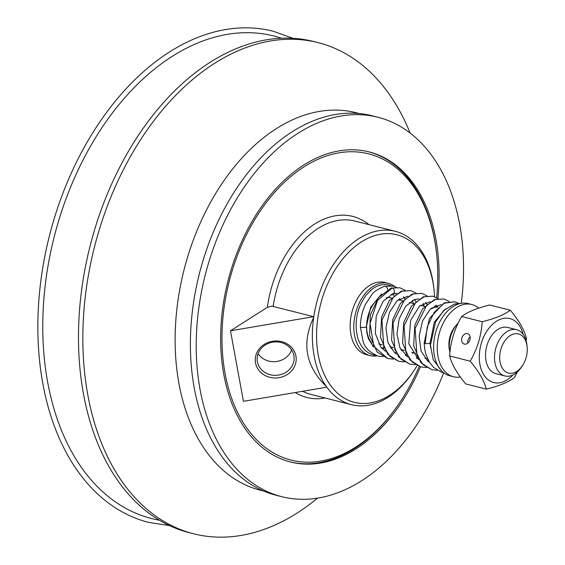 <?xml version="1.0" encoding="UTF-8"?>
<svg xmlns="http://www.w3.org/2000/svg" width="565" height="565" viewBox="0 0 565 565"><rect width="100%" height="100%" fill="white"/><g stroke="black" fill="none" stroke-linecap="round" stroke-linejoin="round"><path stroke-width="0.85" d="M443.56 372.66L441.293 372.06A2.98 2.091 -71.8 0 0 442.656 371.897M441.293 372.06L433.659 367.462L429.181 361.826L425.975 354.467L424.725 349.029L424.181 343.125A2.98 0.607 -2.1 0 0 425.12 343.534A2.98 0.607 -2.1 0 0 428.348 343.534A2.98 0.607 -2.1 0 0 430.135 342.906L434.28 322.121L445.418 308.928M393.869 295.177L392.618 293.842M375.824 355.35L373.458 354.912C365.852 352.673 360.618 347.002 357.772 337.891C353.965 322.227 356.861 307.847 366.452 294.746L372.13 289.188M381.58 294.019L370.697 307.254L366.346 326.74A2.98 0.607 177.9 0 1 364.552 327.361A2.98 0.607 177.9 0 1 361.332 327.361A2.98 0.607 177.9 0 1 360.392 326.951L363.09 341.451C364.729 347.687 369.743 352.567 378.14 356.105L382.985 356.67M392.131 288.009L377.498 300.453L370.033 323.455L373.818 346.338L387.661 358.514L377.046 351.889L369.581 335.377L370.365 315.016L378.451 297.564L391.227 288.037A2.98 2.253 73.4 0 1 391.241 288.03A2.98 2.253 73.4 0 1 392.131 288.009A2.98 2.253 73.4 0 1 394.37 290.82A2.98 2.253 73.4 0 1 392.936 293.744A2.98 2.253 73.4 0 1 392.929 293.751M467.488 333.625A5.466 4.11 110.4 0 1 467.799 333.724A5.466 4.11 110.4 0 1 469.826 340.074A5.466 4.11 110.4 0 1 464.317 344.071A5.466 4.11 110.4 0 1 463.999 343.972A5.466 4.11 110.4 0 1 461.979 337.63A5.466 4.11 110.4 0 1 467.488 333.625M470.122 336.902A5.466 4.11 -69.6 0 0 467.827 343.082M523.176 334.325A32.982 21.682 104.2 0 0 511.374 319.034A32.982 21.682 104.2 0 0 481.408 342.983A32.982 21.682 104.2 0 0 492.235 382.074A32.982 21.682 104.2 0 0 512.865 375.005M527.124 346.79L526.919 344.897A23.843 15.672 104.2 0 0 516.664 329.72L507.66 327.439A23.843 15.672 104.2 0 0 486.606 346.705A23.843 15.672 104.2 0 0 495.943 373.67L504.941 375.951A23.843 15.672 104.2 0 0 521.191 367.49L522.272 365.922A20.185 13.27 -75.8 0 1 508.055 372.949A20.185 13.27 -75.8 0 1 499.721 358.881A20.185 13.27 -75.8 0 1 512.003 334.614A20.185 13.27 -75.8 0 1 527.124 346.79A20.185 13.27 -75.8 0 1 522.272 365.922M510.28 310.199L489.714 304.987C477.199 308.031 467.834 311.873 461.612 316.513C454.472 328.865 450.482 342.023 449.627 355.971C451.859 364.489 457.233 373.804 465.751 383.918L486.317 389.13C484.085 380.612 478.71 371.297 470.193 361.183C477.326 348.831 481.324 335.674 482.171 321.725C494.686 318.681 504.051 314.839 510.28 310.199C518.797 320.313 524.172 329.628 526.403 338.145L526.17 340.773M517.406 371.904L514.418 377.604C508.196 382.244 498.831 386.086 486.317 389.13M461.612 316.513L482.171 321.725M449.627 355.971L470.193 361.183M516.664 329.72A23.843 15.672 104.2 0 0 494.559 359.171A23.843 15.672 104.2 0 0 504.941 375.951M449.959 352.405A23.843 15.672 -75.8 0 1 449.33 347.708A23.843 15.672 -75.8 0 1 458.243 323.003M386.22 297.826A23.843 15.672 -75.8 0 1 391.128 297.896L391.496 297.988M382.406 344.883L379.412 344.127A23.843 15.672 -75.8 0 1 378.691 343.916M431.074 308.441A26.484 17.409 -75.8 0 1 437.741 307.162M427.74 359.1L426.66 358.832A26.484 17.409 -75.8 0 1 424.965 358.252M460.383 377.017A37.255 24.493 -75.8 0 1 453.518 376.749A37.255 24.493 -75.8 0 1 437.296 350.54A37.255 24.493 -75.8 0 1 471.832 304.521A37.255 24.493 -75.8 0 1 478.732 308.158M449.655 350.809A20.185 13.27 -75.8 0 1 448.921 345.999A20.185 13.27 -75.8 0 1 456.075 325.482M453.518 376.749L449.888 375.831A37.255 24.493 -75.8 0 1 433.666 349.622A37.255 24.493 -75.8 0 1 468.201 303.603L471.832 304.521M383.564 347.694A27.318 17.96 -75.8 0 1 381.439 347.863M371.699 342.997A27.318 17.96 -75.8 0 1 366.657 328.272A27.318 17.96 -75.8 0 1 376.495 300.354M391.263 294.372A27.318 17.96 -75.8 0 1 391.983 294.527A27.318 17.96 -75.8 0 1 394.236 295.347M398.975 299.189A27.318 17.96 -75.8 0 1 399.632 300.057M377.145 355.823A37.255 24.493 -75.8 0 1 370.068 355.59A37.255 24.493 -75.8 0 1 353.838 329.381A37.255 24.493 -75.8 0 1 388.374 283.362A37.255 24.493 -75.8 0 1 394.822 286.625M370.068 355.59L366.438 354.672A37.255 24.493 -75.8 0 1 350.208 328.463A37.255 24.493 -75.8 0 1 384.744 282.444L388.374 283.362M368.451 151.738A159.952 105.154 -75.8 0 1 436.554 253.353L436.66 254.384A157.967 103.847 -75.8 0 1 436.653 297.713M419.159 366.424A157.967 103.847 -75.8 0 1 398.713 404.074L398.127 404.928A159.952 105.154 -75.8 0 1 354.474 448.568A159.952 105.154 -75.8 0 1 336.888 457.643A159.952 105.154 -75.8 0 1 289.845 461.831M398.713 404.074A157.967 103.847 -75.8 0 1 355.597 447.169A157.967 103.847 -75.8 0 1 225.096 373.606A157.967 103.847 -75.8 0 1 304.147 166.767A157.967 103.847 -75.8 0 1 436.66 254.384M435.749 305.453A157.967 103.847 -75.8 0 1 435.516 307.198M230.485 330.793L267.344 307.353L271.758 306.089L313.568 316.683L230.485 330.793L243.43 401.334L326.514 387.223L326.386 386.545A89.418 58.781 -75.8 0 1 313.688 317.361A89.418 58.781 -75.8 0 1 395.387 231.332A89.418 58.781 -75.8 0 1 433.864 288.242L434.026 289.781A86.438 56.818 -75.8 0 1 434.527 296.703M417.147 365.59A86.438 56.818 -75.8 0 1 413.262 371.692L412.379 372.971A89.418 58.781 -75.8 0 1 387.978 397.365A89.418 58.781 -75.8 0 1 351.444 404.681A89.418 58.781 -75.8 0 1 326.386 386.545C305.651 366.29 301.42 343.23 313.688 317.361L313.568 316.683M413.262 371.692A86.438 56.818 -75.8 0 1 389.666 395.274A86.438 56.818 -75.8 0 1 318.264 355.025A86.438 56.818 -75.8 0 1 361.515 241.841A86.438 56.818 -75.8 0 1 434.026 289.781M434.534 306.039A86.438 56.818 -75.8 0 1 434.506 306.64M258.113 353.662A18.511 16.696 173.7 0 0 277.14 361.409A18.511 16.696 173.7 0 0 291.653 349.947M279.068 377.674A20.495 18.49 173.7 0 0 291.554 347.411A20.495 18.49 173.7 0 0 256.567 353.358A20.495 18.49 173.7 0 0 279.068 377.674M272.62 342.199A18.511 16.696 -6.3 0 1 294.033 356.593A18.511 16.696 -6.3 0 1 278.651 375.054A18.511 16.696 -6.3 0 1 257.237 360.661A18.511 16.696 -6.3 0 1 272.62 342.199M169.493 525.605L148.602 522.371A253.339 166.548 -75.8 0 1 39.656 291.152A253.339 166.548 -75.8 0 1 197.446 37.565A253.339 166.548 -75.8 0 1 273.114 31.223L293.016 38.328M159.344 520.21A248.897 163.624 -75.8 0 1 44.006 297.289A248.897 163.624 -75.8 0 1 199.579 42.241A248.897 163.624 -75.8 0 1 281.525 38.236M317.558 498.125A253.339 166.548 -75.8 0 1 269.258 527.435A253.339 166.548 -75.8 0 1 193.597 533.777L189.24 532.675A253.339 166.548 -75.8 0 1 80.294 301.449A253.339 166.548 -75.8 0 1 238.084 47.87A253.339 166.548 -75.8 0 1 313.752 41.528L318.109 42.629A253.339 166.548 -75.8 0 1 410.112 133.029M193.597 533.777A253.339 166.548 -75.8 0 1 84.644 302.558A253.339 166.548 -75.8 0 1 242.441 48.971A253.339 166.548 -75.8 0 1 318.109 42.629M263.664 491.07L260.253 490.201A194.727 128.008 -75.8 0 1 176.506 312.48A194.727 128.008 -75.8 0 1 297.797 117.569A194.727 128.008 -75.8 0 1 355.95 112.696L359.368 113.558M443.687 372.759A195.716 128.665 -75.8 0 1 340.229 491.783A195.716 128.665 -75.8 0 1 281.78 496.684L275.974 495.215A195.716 128.665 -75.8 0 1 191.803 316.584A195.716 128.665 -75.8 0 1 313.709 120.677A195.716 128.665 -75.8 0 1 372.158 115.776L377.964 117.252A195.716 128.665 -75.8 0 1 461.287 303.341M281.78 496.684A195.716 128.665 -75.8 0 1 197.609 318.053A195.716 128.665 -75.8 0 1 319.515 122.153A195.716 128.665 -75.8 0 1 377.964 117.252M420.431 366.819A159.952 105.154 -75.8 0 1 338.336 458.01A159.952 105.154 -75.8 0 1 290.565 462.015A159.952 105.154 -75.8 0 1 221.777 316.033A159.952 105.154 -75.8 0 1 321.407 155.926A159.952 105.154 -75.8 0 1 369.178 151.921A159.952 105.154 -75.8 0 1 437.903 298.511M437.027 305.849A159.952 105.154 -75.8 0 1 436.851 307.127M441.533 370.81L433.193 359.679L430.424 345.116L435.551 322.008L443.829 310.355L454.43 304.034A2.98 2.253 73.4 0 1 456.541 304.754M387.541 289.562A2.98 2.253 -106.6 0 0 385.266 286.264A2.98 2.253 -106.6 0 0 384.405 286.286L393.212 286.13L396.475 287.338M416.017 293.058L410.776 290.579L402.075 291.18L393.466 296.992L381.947 320.164L383.79 346.726L389.97 356.296L398.72 361.318L404.441 361.904M427.062 295.862L421.822 293.383L413.121 293.977L404.512 299.789L393 322.961L394.836 349.523L401.016 359.093L409.766 364.121L415.494 364.707M438.115 298.659L432.875 296.18L424.174 296.78L415.565 302.593L404.046 325.765L405.889 352.327L412.069 361.897L420.812 366.918L426.547 367.511M449.168 301.463L443.913 298.984L435.212 299.584L426.61 305.397L415.098 328.569L416.935 355.124L423.114 364.686L431.928 369.736M424.181 343.125L429.421 318.483L444.097 302.932L454.966 301.781L444.323 303.228L434.287 312.191L427.302 326.697L425.12 343.534M267.344 307.353A93.387 61.394 -75.8 0 1 369.023 224.651M325.073 397.993A93.387 61.394 -75.8 0 1 295.29 392.527M273.142 306.435A89.418 58.781 -75.8 0 1 354.749 221.028L395.387 231.332M351.444 404.681L310.799 394.377A89.418 58.781 -75.8 0 1 302.614 391.284M454.43 304.034L460.708 303.447M430.516 347.433L430.135 342.906M382.336 348.81L383.833 348.259M400.536 300.283L399.716 298.652M395.924 294.026L394.984 293.341M369.729 291.215C375.767 285.636 382.145 283.574 388.847 285.021L390.994 285.728M384.405 286.286C377.279 289.428 373.084 292.218 371.819 294.669L365.534 304.238C362.116 311.393 360.399 318.964 360.392 326.951M366.346 326.74L366.918 333.096L368.451 338.802L373.5 346.832M384.49 350.604L385.055 350.519M390.811 348.471L392.506 347.447M394.942 352.963L395.641 352.518M404.844 298.532L403.431 296.731M396.948 293.334L392.936 293.744L383.134 301.251L376.234 316.103L375.294 333.364L380.859 347.171L385.507 351.246M413.439 303.553L412.45 300.425M405.048 290.248L399.808 287.797L391.241 288.03M429.478 362.32L427.988 361.289L421.123 351.155L419.11 336.316L422.535 320.92L430.142 309.288L441.159 304.535M428.835 361.24L428.101 361.374M418.658 359.651L408.813 343.859L410.635 320.334L419.569 306.046L430.113 301.731M436.47 305.171L437.875 307.042M417.909 358.415L417.048 358.57M407.605 356.854L399.907 347.743L396.969 333.894L399.194 318.688L405.776 306.166L414.428 299.549L419.061 298.927M425.417 302.367L426.829 304.238M413.524 352.772L412.478 353.4M406.857 355.611L406.002 355.766M396.552 354.05L394.66 352.737L387.887 342.503L385.973 327.665L389.462 312.332L397.082 300.799L408.008 296.131M414.364 299.57L415.776 301.442M402.471 349.968L401.425 350.604M395.811 352.807L394.949 352.97M410.776 290.579L401.277 291.166L389.356 300.559L381.636 316.937L380.513 337.446L387.752 354.297L398.72 361.318M421.822 293.383L412.33 293.97L400.401 303.356L392.689 319.734L391.559 340.243L398.791 357.087L409.766 364.121M432.875 296.18L423.376 296.766L411.454 306.159L403.735 322.53L402.612 343.04L409.844 359.891L420.812 366.918M443.913 298.984L434.429 299.57L422.5 308.956L414.788 325.341L413.665 345.851L420.897 362.695L431.851 369.722L437.444 370.315M387.661 358.514L393.395 359.107M405.324 355.223L406.299 354.587M424.181 306.279L423.284 303.341M416.37 358.019L417.351 357.384M434.725 307.304L434.337 306.145M427.423 360.823L428.305 360.251M458.872 303.384L454.966 301.781M424.64 306.392L420.409 305.319M413.594 303.596L409.357 302.522M402.541 300.792L398.304 299.718M415.558 353.287L411.864 352.355M404.505 350.484L400.811 349.551M393.452 347.687L389.765 346.748M391.983 294.527L391.298 294.358M373.112 346.119L372.695 346.013"/></g></svg>
